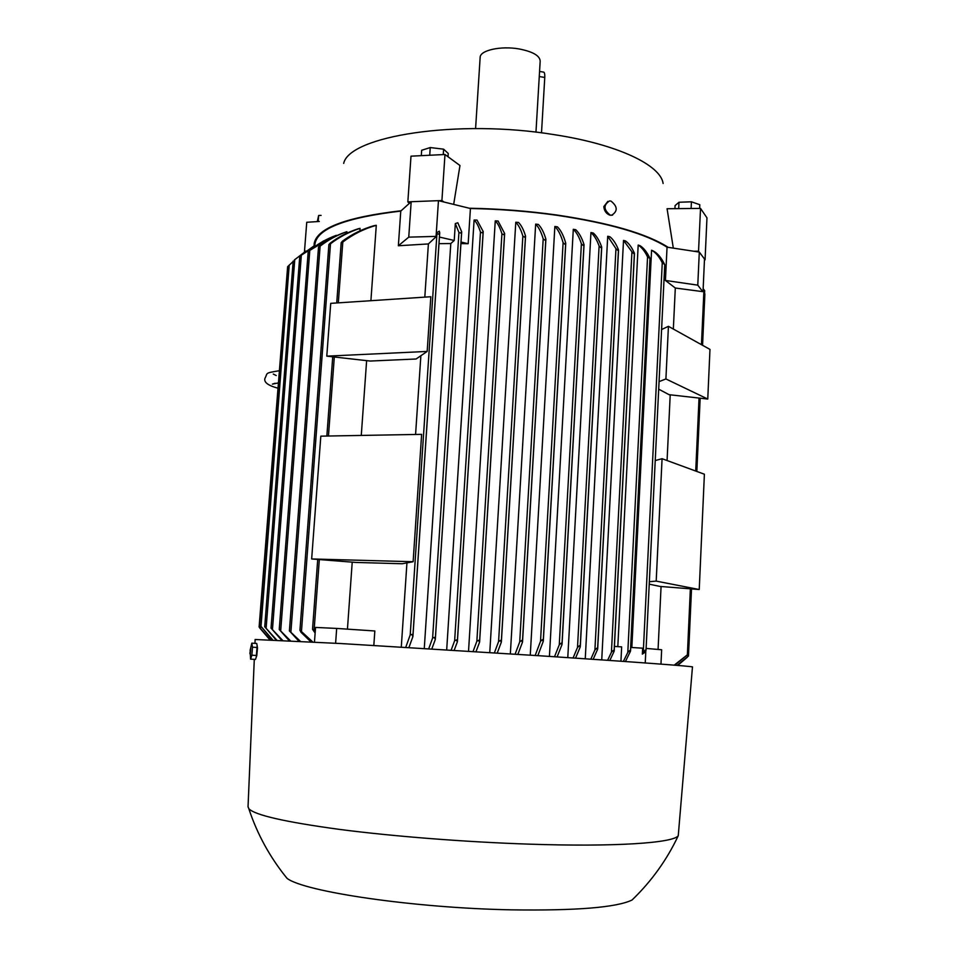 <?xml version="1.0" encoding="UTF-8"?>
<svg xmlns="http://www.w3.org/2000/svg" width="958" height="958" viewBox="0 0 958 958"><rect width="100%" height="100%" fill="white"/><g stroke="black" fill="none" stroke-linecap="round" stroke-linejoin="round"><path stroke-width="1.44" d="M677.09 665.379L688.467 656.038L677.294 665.403M677.713 665.427L687.197 657.344M674.216 665.151L688.191 654.182L674.755 665.187M704.573 290.537L703.16 288.681M702.753 291.639L675.306 288.023L665.427 280.454L667.043 247.176L699.304 252.086L697.783 285.149L702.753 291.639M658.074 649.452L661.068 586.5M667.079 460.535L670.205 394.816M673.342 329.049L675.306 288.023M556.143 226.663L557.412 226.842C560.825 230.171 563.579 235.572 565.699 243.045L564.765 244.182L563.1 242.697C560.993 235.213 558.251 229.812 554.862 226.483L556.143 226.663M549.425 656.41L573.303 229.297L575.758 229.716C579.087 232.83 581.829 237.74 583.973 244.458L583.075 245.368L581.398 243.847C579.279 237.237 576.584 232.387 573.303 229.297M567.783 657.619L590.954 232.543L593.289 233.022C596.63 235.967 599.421 240.59 601.648 246.889L600.774 247.607L599.109 246.038C596.918 239.931 594.199 235.44 590.954 232.543M585.254 658.793L607.719 236.243L609.935 236.782C613.18 239.344 616.018 243.655 618.461 249.739L617.635 250.278L615.958 248.673L607.719 236.243M601.732 659.906L623.514 240.398L625.586 240.997C628.915 243.368 631.861 247.415 634.4 253.14L633.597 253.487L631.933 251.858L623.514 240.398M617.814 646.638L638.184 245.044L640.1 245.715C643.896 248.146 647.201 252.397 649.991 258.468L647.56 256.936C644.914 251.367 641.788 247.404 638.184 245.044M631.837 647.512L651.572 250.23L653.284 250.996C657.559 253.199 661.343 257.714 664.66 264.54L662.265 262.731C659.092 256.493 655.523 252.325 651.572 250.242M668.193 247.356C647.021 233.752 609.983 222.986 557.077 215.047C528.457 211.035 499.19 208.76 469.3 208.233L470.426 208.509C499.848 209.072 528.636 211.323 556.79 215.275C609.084 223.106 645.836 233.74 667.043 247.176M661.595 329.54L668.433 326.319L709.974 349.407L707.758 399.043L669.055 394.684L658.697 389.164M655.224 460.559L662.074 458.702L704.393 474.222L699.232 589.517L659.906 586.416L649.225 584.152M470.426 208.509L468.163 243.715L460.93 243.583M446.691 649.859L474.102 220.029L477.024 220.101L483.179 231.513L482.125 232.806L480.461 232.123C478.689 226.351 476.569 222.328 474.102 220.029M468.534 651.224L495.262 220.855L498.088 221.023L504.603 233.429L503.585 234.686L501.92 233.8C500.052 227.681 497.837 223.37 495.262 220.855M489.766 652.566L515.787 222.244L518.541 222.472C521.344 225.334 523.679 229.836 525.511 235.955L524.517 237.177L522.852 236.099C520.996 229.776 518.649 225.154 515.787 222.244M510.351 653.871L535.666 224.136L538.324 224.423C541.378 227.501 543.881 232.351 545.832 238.973L544.862 240.147L543.198 238.877C541.246 232.147 538.731 227.226 535.666 224.136M530.265 655.152L554.862 226.483M455.325 223.573L457.816 222.759L461.696 231.848L460.582 233.022L458.93 232.483L455.325 223.573L454.224 240.482L450.799 243.536L439.004 243.655M428.717 648.758L432.609 638.04L434.393 637.393L435.279 639.537L431.807 648.949M424.274 648.482L450.799 243.536M451.158 650.135L454.643 640.734L456.451 639.932L457.325 641.944L454.176 650.326M473.06 651.5L476.856 641.261L478.689 640.255L479.551 642.231L475.994 651.691M494.388 652.853L498.579 641.597L500.435 640.387L501.274 642.315L497.25 653.033M515.105 654.182L519.727 641.872L521.607 640.471L522.421 642.339L517.871 654.35M535.163 655.476L540.516 641.321L542.408 639.681L543.21 641.501L537.833 655.655M554.502 656.745L559.268 644.818L561.16 643.153L561.951 644.722L557.089 656.913M573.076 657.978L577.506 647.44L579.41 645.716L580.189 647.081L575.554 658.134M590.811 659.164L594.906 649.955L596.798 648.207L597.576 649.356L593.158 659.32M607.6 660.313L611.432 652.242L613.324 650.458L614.078 651.416L609.815 660.457M623.359 661.403L627.801 652.422L629.693 650.53L630.448 651.32L625.418 661.547M614.425 646.434L621.658 646.878L620.928 661.236M645.824 650.889L645.237 662.96M642.363 654.122L645.333 652.003L646.003 650.326L645.153 650.147L642.363 654.122L642.65 648.183L630.735 647.44M646.099 648.41L661.655 649.764L660.972 664.122M436.692 232.818L439.279 231.141L439.722 232.794L438.584 234.111L436.944 233.74L436.692 232.818L436.453 236.375L428.394 243.943L398.36 245.751L400.767 211.083L411.186 201.719L408.755 237.141L436.453 236.375M405.737 647.357L410.216 634.867L411.964 634.4L412.862 636.687L408.91 647.548M401.282 647.093L406.946 562.873M415.58 434.465L420.873 355.729M424.813 297.124L428.394 243.943M402.24 563.747L355.921 562.442L311.661 558.957L413.126 561.723L402.24 563.747M416.083 358.999L370.255 361.046L326.786 356.148L427.172 351.43L416.083 358.999M314.895 244.649L314.942 244.122C317.158 228.615 345.766 217.598 400.767 211.083M332.163 236.949L309.793 250.397C317.828 243.835 326.678 238.805 336.342 235.333L336.306 235.848M346.928 231.728C337.156 235.045 328.223 239.859 320.116 246.17L318.535 247.092L319.709 245.859C327.552 239.919 336.09 235.369 345.335 232.207L346.928 231.728L346.808 233.225M360.076 228.363C349.119 231.872 339.252 237.021 330.498 243.799L328.905 244.601L330.091 243.236C338.366 236.997 347.706 232.195 358.112 228.806L360.076 228.363L359.897 230.878M376.29 225.322C364.16 228.734 352.999 234.303 342.808 242.051L341.204 242.697L342.401 241.188C352.125 234.087 362.615 228.926 373.871 225.717L376.29 225.322L370.902 300.704M366.627 360.639L361.274 435.435M352.221 562.154L347.443 629.143M314.464 642.064L315.553 627.43L336.677 628.424L374.829 630.975L373.824 645.452M293.136 261.522L287.639 266.671L259.642 624.832L272.779 639.932M336.677 628.424L335.611 643.249M311.661 558.957L320.822 436.153L421.628 434.357L413.126 561.723M649.344 581.698L656.194 581.111L699.232 589.517M662.074 458.702L656.194 581.111M326.786 356.148L330.726 303.363L430.825 296.729L427.172 351.43M659.068 381.631L665.906 378.949L707.758 399.043M668.433 326.319L665.906 378.949M310.907 641.872L300.932 632.208L299.962 630.16L312.751 641.968M398.36 245.751L408.755 237.141M411.186 201.719L438.453 200.665L444.165 202.066L441.913 200.557L444.979 154.501L459.972 165.518L453.673 204.401M401.127 210.76C346.197 217.143 317.218 228.028 314.2 243.404L314.08 245.751M663.116 183.493C660.757 165.135 617.623 144.311 554.035 134.635C457.84 118.792 349.275 136.06 343.683 163.399M444.165 202.066L469.3 208.233M439.447 237.069L454.224 240.482M461.038 242.063L468.163 243.715M438.453 200.665L436.082 236.291M665.427 280.454L697.783 285.149M699.304 252.086L704.501 259.007L703.028 291.567M276.155 640.088L264.743 626.795L276.814 640.124M306.057 250.984L294.334 259.989M259.666 627.885L269.857 639.8M315.134 633.058L312.536 629.274L315.29 631.035M298.908 641.225L289.424 630.879L300.393 641.309M289.268 640.734L279.245 629.502L290.454 640.794M272.371 639.92L259.642 624.832M281.748 640.351L271.042 628.089L282.658 640.399M323.6 240.913L299.782 256.181L314.667 245.428M270.3 639.824L259.115 627.011L270.479 639.836M287.484 268.611L259.103 627.011M636.28 895.85L632.029 900.029C651.452 881.348 666.852 859.913 678.252 835.723L692.466 666.984C695.233 666.493 636.124 662.062 541.845 655.907L341.012 643.548L255.127 639.501M678.252 835.723C673.462 842.98 615.371 847.064 529.091 844.142C465.564 842.046 392.936 836.358 339.383 829.389C284.969 821.976 254.78 815.078 248.817 808.708L248.05 806.648M257.486 647.895L256.768 655.823M632.029 900.029C616.545 907.489 576.453 910.759 511.764 909.849C414.311 908.1 304.093 891.742 287.017 878.33L282.55 872.678M256.241 657.176L257.139 645.788M250.565 659.128L255.487 659.427L256.804 655.511L257.439 647.5L256.744 643.465L251.822 643.153L252.493 647.189L251.87 655.2L250.565 659.128L250.134 650.242L251.822 643.153M250.816 647.74L250.278 654.458L250.816 647.74M256.804 655.511L251.87 655.2M257.439 647.5L252.493 647.189M699.208 252.074L698.55 251.2L693.628 251.224M704.465 259.881L704.501 259.103M411.162 201.755L407.845 201.887L409.317 203.407M441.913 200.557L438.548 200.689M673.318 248.134L667.079 208.736L700.526 208.401L698.55 251.2M612.581 215.119L609.983 215.215C606.282 213.79 604.223 210.916 603.815 206.569L607.863 201.372M610.246 215.131L611.611 215.275C617.91 211.251 617.706 206.509 610.988 201.084L609.539 200.929C603.289 205.024 603.516 209.754 610.246 215.131M705.064 259.858L706.968 217.837L700.526 208.401M674.935 208.652L675.079 205.599L678.994 202.258L678.695 208.616M691.113 208.497L691.425 201.803L678.994 202.258M699.627 208.413L699.795 204.713L691.425 201.803M407.845 201.887L410.994 156.166L444.979 154.501M448.021 156.741L448.236 153.472L443.614 149.173L430.238 147.556L421.664 150.274L421.304 155.663M429.723 155.244L430.238 147.556M443.255 154.585L443.614 149.173M319.313 221.466L306.74 222.28L304.44 252.038M317.302 221.597L318.643 215.478L321.098 215.394M318.188 221.537L318.643 215.478M535.965 132.18L540.18 61.108C539.833 55.696 532.84 51.648 519.212 48.966C500.974 45.661 480.114 50.259 480.15 57.324L480.138 57.528M539.57 71.443L543.33 72.066C544.431 71.994 544.91 73.79 544.767 77.442L541.51 132.863M687.76 654.769L687.664 656.769M703.962 289.651L701.46 344.676M699.041 398.061L695.724 471.049M690.371 588.811L687.377 654.829M461.636 232.123L435.327 638.782M458.93 232.483L432.609 638.04M480.461 232.123L454.643 640.734M483.143 232.052L457.373 641.153M501.92 233.8L476.856 641.261M504.567 234.015L479.599 641.381M522.852 236.099L498.579 641.597M525.475 236.602L501.333 641.393M543.198 238.877L519.727 641.872M545.797 239.656L522.481 641.357M563.1 242.697L540.516 641.321M565.663 243.787L543.27 640.459M581.398 243.847L559.268 644.818M583.937 245.14L562.011 643.74M599.109 246.038L577.506 647.44M601.612 247.511L580.237 646.147M615.958 248.673L594.906 649.955M618.437 250.313L597.624 648.482M631.933 251.858L611.432 652.242M634.376 253.631L614.126 650.602M647.56 256.936L627.801 652.422M649.967 258.935L630.484 650.554M439.662 233.057L412.91 635.956M436.944 233.74L410.216 634.867M330.498 243.799L301.495 630.951M294.753 259.606L266.12 628.244M342.808 242.051L338.318 302.86M334.306 356.999L328.462 436.022M319.325 559.556L314.128 629.741M320.116 246.17L290.909 631.801M309.793 250.397L280.706 630.604M289.22 265.043L261.007 626.448M301.351 254.924L272.467 629.37M260.612 626.448L260.444 628.676M662.265 262.731L643.273 652.159M544.767 77.442L539.27 76.544M314.942 244.122L314.847 245.32M277.772 388.158C268.012 385.499 263.737 382.23 264.923 378.374C268.048 372.913 263.941 373.225 278.982 370.782M273.305 374.075L276.227 375.548M275.138 383.248L272.395 384.134L278.179 382.949M293.172 261.031L264.719 626.831M341.192 242.613L336.725 302.968M332.725 356.819L326.858 436.046M317.721 559.436L312.536 629.274M704.681 290.621L702.202 345.096M699.795 398.145L696.478 471.324M691.149 588.871L688.191 654.182M328.893 244.541L299.938 630.292M704.884 293.89L702.561 345.287M700.166 398.193L696.837 471.456M691.52 588.907L688.467 656.038M318.523 247.056L289.4 630.975M308.213 251.475L279.233 629.574M299.77 256.169L271.03 628.149M584.033 244.817L562.059 644.183M525.547 236.267L501.357 641.872M504.638 233.716L479.623 641.824M664.732 264.851L646.015 650.302M483.203 231.776L457.397 641.573M650.075 258.78L630.556 650.853M461.696 231.848L435.339 639.19M634.471 253.463L614.198 650.937M439.722 232.794L412.922 636.351M618.533 250.086L597.684 648.865M565.747 243.428L543.306 640.974M601.708 247.236L580.297 646.602M545.88 239.32L522.517 641.86M248.026 807.031L254.289 659.355M254.96 643.357L255.127 639.465M248.817 808.708C257.223 834.143 269.964 857.35 287.017 878.33M250.014 652.278L249.918 653.727M480.15 57.324L475.587 128.576"/></g></svg>
